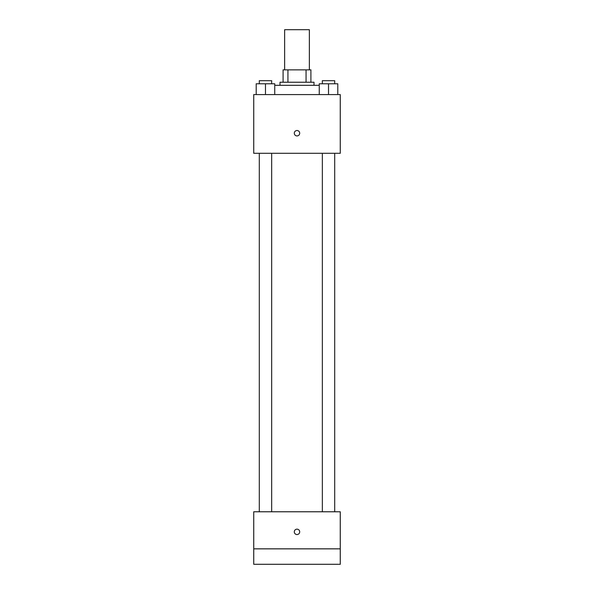 <?xml version="1.0" encoding="UTF-8"?>
<svg xmlns="http://www.w3.org/2000/svg" width="594" height="594" viewBox="0 0 594 594"><rect width="100%" height="100%" fill="white"/><g stroke="black" fill="none" stroke-linecap="round" stroke-linejoin="round"><path stroke-width="0.89" d="M309.363 69.869L309.363 29.7L284.637 29.7L284.637 69.869M287.934 82.232L287.934 69.869L283.093 69.869L283.093 82.232L283.093 69.869M287.934 69.869L310.907 69.869L310.907 82.232M306.066 82.232L306.066 69.869M280.004 85.321L280.004 82.232L313.996 82.232L313.996 85.321M319.253 85.321L274.747 85.321M253.735 94.595L340.265 94.595L340.265 153.304L253.735 153.304L253.735 94.595M297 135.922A2.703 2.703 0 0 1 294.661 131.868A2.703 2.703 0 0 1 299.339 131.868A2.703 2.703 0 0 1 297 135.922M253.735 511.768L340.265 511.768L340.265 564.3L253.735 564.3L253.735 511.768M297 534.555A2.703 2.703 0 0 1 294.661 530.501A2.703 2.703 0 0 1 299.339 530.501A2.703 2.703 0 0 1 297 534.555M253.735 548.849L340.265 548.849M319.253 94.595L319.253 83.776L337.793 83.776L337.793 94.595L337.793 83.776M328.519 94.595L328.519 83.776M334.697 83.776L334.697 80.687L322.342 80.687L322.342 83.776M256.207 94.595L256.207 83.776L274.747 83.776L274.747 94.595L274.747 83.776M265.481 94.595L265.481 83.776M271.658 83.776L271.658 80.687L259.303 80.687L259.303 83.776M322.342 153.304L322.342 511.768M334.697 153.304L334.697 511.768M271.658 511.768L271.658 153.304M259.303 511.768L259.303 153.304"/></g></svg>
